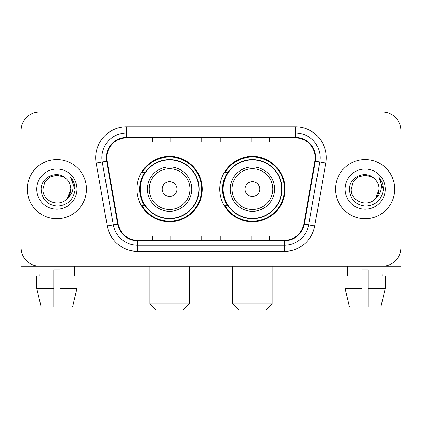 <?xml version="1.0" encoding="UTF-8"?>
<svg xmlns="http://www.w3.org/2000/svg" width="422" height="422" viewBox="0 0 422 422"><rect width="100%" height="100%" fill="white"/><g stroke="black" fill="none" stroke-linecap="round" stroke-linejoin="round"><path stroke-width="0.63" d="M219.756 189.114A32.679 32.679 0 0 0 252.435 221.787A32.679 32.679 0 0 0 285.108 189.114A32.679 32.679 0 0 0 252.435 156.435A32.679 32.679 0 0 0 219.756 189.114M136.892 189.114A32.679 32.679 0 0 0 169.565 221.787A32.679 32.679 0 0 0 202.243 189.114A32.679 32.679 0 0 0 169.565 156.435A32.679 32.679 0 0 0 136.892 189.114M144.725 205.757A29.904 29.904 0 0 1 144.725 172.466M227.59 205.757A29.904 29.904 0 0 1 227.59 172.466M21.1 130.54L21.1 247.688A18.494 18.494 0 0 0 39.594 266.182L382.406 266.182A18.494 18.494 0 0 0 400.9 247.688L400.9 130.54A18.494 18.494 0 0 0 382.406 112.041L39.594 112.041A18.494 18.494 0 0 0 21.1 130.54L21.1 247.688M27.266 189.114A29.593 29.593 0 0 0 56.859 218.707A29.593 29.593 0 0 0 86.457 189.114A29.593 29.593 0 0 0 56.859 159.516A29.593 29.593 0 0 0 27.266 189.114A29.593 29.593 0 0 0 56.859 218.707A29.593 29.593 0 0 0 86.457 189.114A29.593 29.593 0 0 0 56.859 159.516A29.593 29.593 0 0 0 27.266 189.114M335.543 189.114A29.593 29.593 0 0 0 365.141 218.707A29.593 29.593 0 0 0 394.734 189.114A29.593 29.593 0 0 0 365.141 159.516A29.593 29.593 0 0 0 335.543 189.114A29.593 29.593 0 0 0 365.141 218.707A29.593 29.593 0 0 0 394.734 189.114A29.593 29.593 0 0 0 365.141 159.516A29.593 29.593 0 0 0 335.543 189.114M106.803 157.67A19.728 19.728 0 0 1 126.531 137.936L295.469 137.936A19.728 19.728 0 0 1 314.896 161.093L303.808 223.982A19.728 19.728 0 0 1 284.381 240.287L137.619 240.287A19.728 19.728 0 0 1 118.192 223.982L107.104 161.093A19.728 19.728 0 0 1 106.803 157.67M106.307 157.67A20.224 20.224 0 0 0 106.613 161.178L117.706 224.066A20.224 20.224 0 0 0 137.619 240.777L284.381 240.777A20.224 20.224 0 0 0 304.294 224.066L315.387 161.178A20.224 20.224 0 0 0 295.469 137.445L126.531 137.445A20.224 20.224 0 0 0 106.307 157.67M96.174 163.019A30.827 30.827 0 0 1 126.531 126.837L295.469 126.837A30.827 30.827 0 0 1 325.826 163.019L314.738 225.912A30.827 30.827 0 0 1 284.381 251.385L137.619 251.385A30.827 30.827 0 0 1 107.262 225.912L96.174 163.019L102.245 161.948A24.661 24.661 0 0 1 126.531 133.004L295.469 133.004A24.661 24.661 0 0 1 319.755 161.948L308.667 224.842A24.661 24.661 0 0 1 284.381 245.219L137.619 245.219A24.661 24.661 0 0 1 113.333 224.842L102.245 161.948A24.661 24.661 0 0 1 101.871 157.67M382.406 112.041L39.594 112.041M39.594 266.182L382.406 266.182M329.382 266.182L400.9 266.182L400.9 130.54M304.294 224.066L308.667 224.842L319.755 161.948L325.826 163.019M201.753 137.936L201.753 142.114L220.247 142.114L220.247 137.936M152.426 137.936L152.426 142.114L170.926 142.114L170.926 137.936M251.074 137.936L251.074 142.114L269.574 142.114L269.574 137.936M220.247 240.287L220.247 236.109L201.753 236.109L201.753 240.287M170.926 240.287L170.926 236.109L152.426 236.109L152.426 240.287M269.574 240.287L269.574 236.109L251.074 236.109L251.074 240.287M65.99 178.585C57.439 169.623 40.976 177.003 41.129 189.114C41.757 199.29 47.148 204.95 57.308 206.1C67.314 205.377 73.212 200.06 75.005 190.158L75.032 189.114C74.979 184.541 73.46 180.526 70.469 177.071C72.742 180.801 73.544 184.815 72.874 189.114C72.22 192.77 70.442 195.75 67.536 198.066C60.14 208.062 42.2 201.669 42.928 189.114L44.795 182.146L49.891 177.045L56.859 175.177L63.827 177.045L65.99 178.585A13.937 13.937 0 0 1 70.796 189.114L67.536 198.066A13.937 13.937 0 0 0 70.796 189.114L67.504 198.108M36.761 189.114A20.098 20.098 0 0 0 56.859 209.212A20.098 20.098 0 0 0 76.962 189.114A20.098 20.098 0 0 0 56.859 169.011A20.098 20.098 0 0 0 36.761 189.114M70.606 177.224L75.026 189.642M21.1 241.521L21.1 266.182L92.618 266.182M36.751 276.046L36.751 288.379L41.129 306.873L36.751 288.379L36.751 276.046L53.779 276.046L53.779 269.88L59.945 269.88L59.945 276.046L76.973 276.046L76.973 288.379L72.589 306.873L76.973 288.379L59.945 288.379L59.945 276.046M74.741 266.182L74.472 276.046M53.779 276.046L53.779 306.873L41.129 306.873M36.751 288.379L53.779 288.379M72.589 306.873L59.945 306.873L59.945 288.379M38.982 266.182L39.246 276.046M183.132 309.959L156.003 309.959L149.836 303.793L189.299 303.793L183.132 309.959M176.966 189.114A7.401 7.401 0 0 0 169.565 181.713A7.401 7.401 0 0 0 162.169 189.114A7.401 7.401 0 0 0 169.565 196.51A7.401 7.401 0 0 0 176.966 189.114M191.762 189.114A22.197 22.197 0 0 0 169.565 166.917A22.197 22.197 0 0 0 147.373 189.114A22.197 22.197 0 0 0 169.565 211.306A22.197 22.197 0 0 0 191.762 189.114A22.197 22.197 0 0 1 169.565 211.306A22.197 22.197 0 0 1 147.373 189.114M198.852 189.114A29.287 29.287 0 0 0 169.565 159.827A29.287 29.287 0 0 0 140.283 189.114A29.287 29.287 0 0 0 169.565 218.401A29.287 29.287 0 0 0 198.852 189.114M201.626 189.114A32.061 32.061 0 0 1 142.167 205.757L145.136 205.757A29.561 29.561 0 0 0 189.125 211.28A29.561 29.561 0 0 0 189.125 166.943A29.561 29.561 0 0 0 145.136 172.466L142.167 172.466A32.061 32.061 0 0 1 201.626 189.114M265.997 309.959L238.868 309.959L232.701 303.793L272.164 303.793L265.997 309.959M259.831 189.114A7.401 7.401 0 0 0 252.435 181.713A7.401 7.401 0 0 0 245.034 189.114A7.401 7.401 0 0 0 252.435 196.51A7.401 7.401 0 0 0 259.831 189.114M274.627 189.114A22.197 22.197 0 0 0 252.435 166.917A22.197 22.197 0 0 0 230.238 189.114A22.197 22.197 0 0 0 252.435 211.306A22.197 22.197 0 0 0 274.627 189.114A22.197 22.197 0 0 1 252.435 211.306A22.197 22.197 0 0 1 230.238 189.114M281.717 189.114A29.287 29.287 0 0 0 252.435 159.827A29.287 29.287 0 0 0 223.148 189.114A29.287 29.287 0 0 0 252.435 218.401A29.287 29.287 0 0 0 281.717 189.114M284.491 189.114A32.061 32.061 0 0 1 225.031 205.757L228.001 205.757A29.561 29.561 0 0 0 271.99 211.28A29.561 29.561 0 0 0 271.99 166.943A29.561 29.561 0 0 0 228.001 172.466L225.031 172.466A32.061 32.061 0 0 1 284.491 189.114M345.027 276.046L345.027 288.379L349.411 306.873L345.027 288.379L345.027 276.046L362.055 276.046L362.055 269.88L368.221 269.88L368.221 276.046L385.249 276.046L385.249 288.379L380.871 306.873L385.249 288.379L368.221 288.379L368.221 276.046M383.018 266.182L382.754 276.046M362.055 276.046L362.055 306.873L349.411 306.873M345.027 288.379L362.055 288.379M380.871 306.873L368.221 306.873L368.221 288.379M347.259 266.182L347.528 276.046M374.267 178.585C365.716 169.623 349.252 177.003 349.405 189.114C350.033 199.29 355.429 204.95 365.589 206.1C375.591 205.377 381.488 200.06 383.281 190.158L383.313 189.114C383.26 184.541 381.741 180.526 378.75 177.071C381.024 180.801 381.826 184.815 381.15 189.114C380.502 192.77 378.724 195.75 375.817 198.066C368.422 208.062 350.482 201.669 351.204 189.114L353.072 182.146L358.172 177.045L365.141 175.177L372.109 177.045L374.267 178.585A13.937 13.937 0 0 1 379.072 189.114L375.817 198.066A13.937 13.937 0 0 0 379.072 189.114L375.78 198.108M345.038 189.114A20.098 20.098 0 0 0 365.141 209.212A20.098 20.098 0 0 0 385.239 189.114A20.098 20.098 0 0 0 365.141 169.011A20.098 20.098 0 0 0 345.038 189.114M378.887 177.224L383.303 189.642M295.469 126.837L295.469 137.445M102.245 161.948L106.613 161.178M137.619 251.385L137.619 240.777M284.381 240.777L284.381 251.385M107.262 225.912L117.706 224.066M315.387 161.178L319.755 161.948M126.531 126.837L126.531 137.445M308.667 224.842L314.738 225.912M189.958 189.114A20.388 20.388 0 0 0 169.565 168.721A20.388 20.388 0 0 0 149.177 189.114A20.388 20.388 0 0 0 169.565 209.502A20.388 20.388 0 0 0 189.958 189.114M272.823 189.114A20.388 20.388 0 0 0 252.435 168.721A20.388 20.388 0 0 0 232.042 189.114A20.388 20.388 0 0 0 252.435 209.502A20.388 20.388 0 0 0 272.823 189.114M189.299 266.182L189.299 303.793M149.836 266.182L149.836 303.793M272.164 266.182L272.164 303.793M232.701 266.182L232.701 303.793"/></g></svg>
